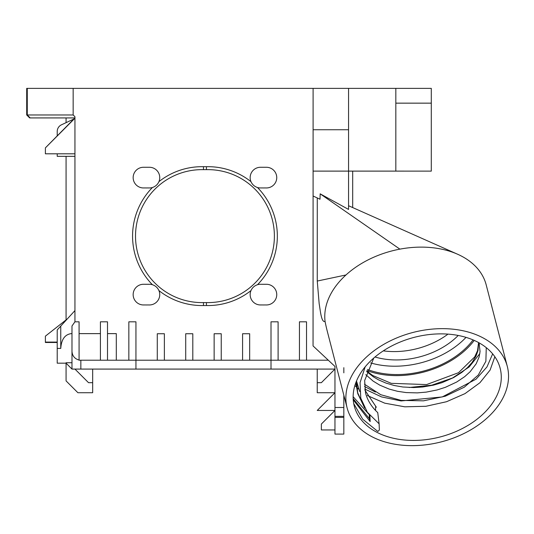 <?xml version="1.0" encoding="UTF-8"?>
<svg xmlns="http://www.w3.org/2000/svg" width="534" height="534" viewBox="0 0 534 534"><rect width="100%" height="100%" fill="white"/><g stroke="black" fill="none" stroke-linecap="round" stroke-linejoin="round"><path stroke-width="0.8" d="M494.838 356.739L490.105 370.062L479.906 382.744L465.001 393.625L446.544 401.722L425.945 406.281L404.792 406.821L384.734 403.17L367.312 395.52M358.755 389.259L356.659 387.317M356.225 386.89L354.883 385.501M354.262 406.027A75.347 51.464 -14.5 0 1 414.311 337.328A75.347 51.464 -14.5 0 1 500.151 368.266A75.347 51.464 -14.5 0 1 440.096 436.972A75.347 51.464 -14.5 0 1 354.262 406.027M365.156 366.865L360.056 382.658L360.777 398.197L367.359 412.275L379.12 423.816L379.36 430.03L377.825 431.465L362.699 419.19L353.708 403.51M353.134 396.695L368.78 414.157M364.922 390.214L376.357 407.235M379.12 423.816L377.745 412.602C371.611 406.988 367.546 400.453 365.536 393.004L364.655 380.562L373.773 358.047M257.495 284.722A69.44 69.44 0 0 0 257.495 187.514A10.34 10.34 0 0 0 259.871 187.935L262.882 187.941A10.34 10.34 0 0 0 264.01 187.941L265.892 187.941A10.34 10.34 0 0 0 276.739 178.056A10.34 10.34 0 0 0 266.766 167.282L263.709 167.275A10.34 10.34 0 0 0 263.215 167.275L260.512 167.275A10.34 10.34 0 0 0 250.98 181.653A69.44 69.44 0 0 0 206.431 166.695L206.431 169.652A66.483 66.483 0 0 1 274.389 236.115A66.483 66.483 0 0 1 206.431 302.584L206.431 305.541A69.44 69.44 0 0 0 250.98 290.583A10.34 10.34 0 0 0 259.871 304.941L262.882 304.947A10.34 10.34 0 0 0 264.01 304.947L265.892 304.947A10.34 10.34 0 0 0 276.739 295.062A10.34 10.34 0 0 0 266.766 284.282L263.716 284.282A10.34 10.34 0 0 0 263.215 284.282L260.512 284.275A10.34 10.34 0 0 0 257.495 284.722C254.464 285.717 252.288 287.672 250.98 290.583M250.98 181.653C252.288 184.564 254.464 186.513 257.495 187.514M206.431 166.695A69.44 69.44 0 0 0 203.474 166.695L203.474 169.652A66.483 66.483 0 0 1 206.431 169.652M206.431 302.584A66.483 66.483 0 0 1 203.474 302.584L203.474 305.541A69.44 69.44 0 0 0 206.431 305.541M152.41 187.514C155.441 186.513 157.617 184.564 158.925 181.653A10.34 10.34 0 0 0 149.767 167.282L146.71 167.275A10.34 10.34 0 0 0 146.209 167.275L143.506 167.275A10.34 10.34 0 0 0 133.16 177.295A10.34 10.34 0 0 0 142.865 187.935L145.875 187.941A10.34 10.34 0 0 0 147.004 187.941L148.886 187.941A10.34 10.34 0 0 0 152.41 187.514A69.44 69.44 0 0 0 152.41 284.722A10.34 10.34 0 0 0 149.767 284.282L146.71 284.282A10.34 10.34 0 0 0 146.209 284.282L143.506 284.275A10.34 10.34 0 0 0 133.16 294.301A10.34 10.34 0 0 0 142.865 304.941L145.875 304.947A10.34 10.34 0 0 0 147.004 304.947L148.886 304.947A10.34 10.34 0 0 0 158.925 290.583A69.44 69.44 0 0 0 203.474 305.541M203.474 166.695A69.44 69.44 0 0 0 158.925 181.653M203.474 302.584A66.483 66.483 0 0 1 135.516 236.115A66.483 66.483 0 0 1 203.474 169.652M158.925 290.583C157.617 287.672 155.441 285.717 152.41 284.722M135.943 369.081L135.943 360.216L271.005 360.216L271.005 321.808L278.101 321.808L278.101 360.216L271.005 360.216L271.005 369.081L80.848 369.081L80.848 360.216L79.079 360.216L79.079 321.808L74.94 321.808L74.94 116.719L73.158 114.97L26.7 114.97L29.657 117.927L74.94 117.927L45.39 147.878L74.94 118.234M352.694 207.572L352.694 171.127M375.008 356.999A65.008 44.402 165.5 0 0 396.368 359.943A65.008 44.402 165.5 0 0 458.219 335.459M383.299 350.865A65.008 44.402 165.5 0 0 394.205 351.586A65.008 44.402 165.5 0 0 447.993 334.124M366.678 371.597L373.473 376.911L378.506 379.834L386.049 383.112L394.232 385.508L402.876 386.996L413.683 387.557L422.641 387.01L433.501 385.134L441.958 382.678L453.58 377.605L461.756 372.452L467.424 367.679L472.023 362.533L476.088 355.918L478.037 350.424L478.597 342.568M479.152 343.836L480.066 351.519L479.125 356.939L476.161 363.814L470.114 371.751L464.693 376.65L456.73 382.004L445.389 387.317L437.072 389.96L426.239 392.116L417.268 392.884L406.2 392.577L397.516 391.295L389.239 389.106L379.841 385.181L373.106 381.082L365.757 374.648M466.015 337.368A73.872 50.456 -14.5 0 1 370.636 362.913M364.442 384.193L380.742 394.699L401.161 400.393L423.495 400.834L445.316 396.195L464.266 387.203L478.277 375.042L485.873 361.278L486.267 347.647M376.35 407.228L364.916 390.154M375.642 406.568L375.556 410.025L374.314 409.131M359.716 391.522L356.532 381.109M479.852 353.595L469.159 366.985L452.525 377.999L431.772 385.181L409.178 387.49M473.077 339.904A73.872 50.456 -14.5 0 1 367.465 369.461M367.038 370.576A75.347 51.464 165.5 0 0 474.225 340.405M57.211 342.488L45.39 342.488L45.39 336.153L67.297 318.938M45.39 342.087L57.211 342.087M347.107 407.876A82.737 56.511 165.5 0 0 441.364 441.852A82.737 56.511 165.5 0 0 507.3 366.417A82.737 56.511 165.5 0 0 413.042 332.442A82.737 56.511 165.5 0 0 347.107 407.876L327.422 331.814A121.131 82.737 -104.5 0 1 325.079 321.495C321.334 322.636 320.48 311.382 319.165 303.699L317.256 281.051L317.276 197.954M343.829 372.839L343.829 367.679M271.005 369.081L334.965 369.081L321.368 382.678L317.236 382.678L317.236 392.724L334.965 392.724L317.236 410.452L334.965 410.452L321.368 424.043L321.368 429.95L334.965 429.95M92.669 369.081L92.669 392.724L77.897 392.724L66.076 380.902L66.076 362.74L71.983 362.74L71.983 369.081L80.848 369.081M92.669 382.678L88.531 382.678L74.94 369.081M57.211 135.656L57.211 131.491A7.389 7.389 0 0 1 61.477 124.802L73.832 119.035M74.94 156.335L57.211 156.335L57.211 153.812M74.94 153.812L45.39 153.812L45.39 147.878M66.076 117.927L66.076 122.653M66.076 156.335L66.076 319.899M431.292 171.114L431.292 88.377L395.834 88.377L395.834 171.114L431.292 171.127L348.555 171.127L348.555 209.428L320.16 193.829L320.013 199.229L313.098 196.005L313.098 88.377L73.158 88.377L73.158 114.97M325.079 321.495A82.737 56.511 -14.5 0 1 326.161 305.722A82.737 56.511 -14.5 0 1 345.979 274.963A82.737 56.511 -14.5 0 1 376.25 256.153A82.737 56.511 -14.5 0 1 399.893 249.138L320.16 193.829M399.893 249.138A82.737 56.511 -14.5 0 1 402.883 248.617A82.737 56.511 -14.5 0 1 457.671 254.264A82.737 56.511 -14.5 0 1 486.2 284.889L507.3 366.417M395.834 171.114L348.555 171.114L348.555 88.377L313.098 88.377M345.979 274.963L317.256 281.051M343.829 407.495L343.829 416.36L334.965 416.36L334.965 407.495L343.829 407.495L343.829 395.2M334.965 416.36L334.965 434.089L343.829 434.089L343.829 416.36M343.829 417.374L334.965 417.374M71.983 362.74L71.983 333.623L71.189 333.623C64.861 334.518 61.383 339.444 60.756 348.402L57.211 348.402L57.211 363.173L66.076 363.173L71.983 369.081L71.983 325.994L74.94 321.808M317.236 382.678L317.236 369.081M57.211 348.402L57.211 329.945L60.756 326.08L60.756 348.402M395.834 88.377L348.555 88.377M30.178 117.927L27.281 114.97L27.281 88.377L26.7 88.377L26.7 114.97M313.098 138.032L313.051 345.925L334.965 366.444L334.965 407.495M278.101 360.216L327.869 360.216L327.869 359.803M327.869 360.216L328.317 360.216M128.848 360.216L135.943 360.216L135.943 321.808L128.848 321.808L128.848 360.216L100.419 360.216L100.419 321.808L107.508 321.808L107.508 360.216M80.848 360.216L100.419 360.216M74.94 310.594L60.756 326.08M27.281 88.377L73.158 88.377M299.44 360.216L299.44 321.808L306.529 321.808L306.529 360.216M242.576 360.216L242.576 333.737L249.665 333.737L249.665 360.216M214.141 360.216L214.141 333.737L221.236 333.737L221.236 360.216M185.712 360.216L185.712 333.737L192.801 333.737L192.801 360.216M157.283 360.216L157.283 333.737L164.372 333.737L164.372 360.216M107.508 333.623L116.305 333.623L116.305 360.216M79.079 360.043C74.667 358.815 72.304 355.918 71.983 351.352M353.234 399.812L370.149 421.58L369.408 418.716L353.161 398.604M375.409 392.063L364.495 386.483M364.742 389.039L381.576 396.922L401.081 400.941L442.232 396.949L476.048 379.18L486.955 366.958L492.662 353.882M355.798 382.791L357.773 393.665L356.545 380.902M357.433 392.23L362.139 402.556M364.682 408.049L357.767 393.651M369.254 414.744L369.408 418.716M370.149 421.58L369.908 415.519M395.834 103.149L431.292 103.149M348.555 129.742L313.098 129.742M479.312 344.363L479.425 344.797M479.439 344.837L478.711 342.634M478.557 342.548L477.529 350.725L474.686 356.919L458.519 372.699L426.586 384.58L391.262 383.339L372.705 375.489L366.851 371.083M456.724 253.85L348.555 205.73M348.555 171.114L313.098 171.114M100.419 333.623L79.079 333.623"/></g></svg>
